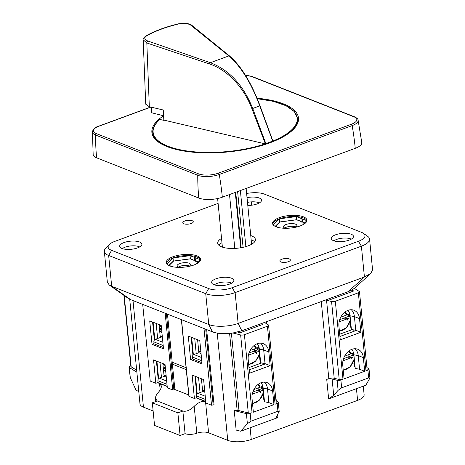 <?xml version="1.0" encoding="UTF-8"?>
<svg xmlns="http://www.w3.org/2000/svg" width="465" height="465" viewBox="0 0 465 465"><rect width="100%" height="100%" fill="white"/><g stroke="black" fill="none" stroke-linecap="round" stroke-linejoin="round"><path stroke-width="0.7" d="M325.326 300.07A4.208 1.535 174.4 0 1 326.552 300.256L331.562 301.518A2.947 1.075 -5.6 0 0 335.329 301.256L358.346 292.793A2.947 1.075 -5.6 0 0 359.492 291.799A2.947 1.075 -5.6 0 0 359.16 291.369L354.307 288.358L351.645 290.131L348.163 291.671L261.266 323.628L241.823 330.772L232.901 332.998C224.618 334.149 217.794 333.771 212.435 331.853L130.694 299.669L128.23 298.373L109.217 285.01M218.102 203.403L114.675 241.434A16.833 6.144 -5.6 0 0 109.246 244.573L105.712 248.252A21.047 7.678 -5.6 0 0 104.334 251.414L107.351 282.22L109.24 284.981L111.681 286.277L208.75 324.5C215.394 327.261 229.396 326.744 238.138 323.419L364.421 276.983L370.692 273.536L372.581 269.903L369.57 239.091A21.047 7.678 -5.6 0 0 367.6 236.261L363.427 233.337A16.833 6.144 -5.6 0 0 361.538 232.355L264.469 194.138A16.833 6.144 -5.6 0 0 246.624 193.475M186.076 367.687L172.195 362.223L167.481 314.154M163.308 368.199L164.866 368.815L163.424 369.344M163.517 370.303L165.703 371.163M163.296 368.03L165.319 367.286M165.087 364.886L164.587 364.246M165.145 365.507L163.186 363.688M164.407 365.257L162.942 364.415M165.075 364.769L164.715 364.293M162.936 364.351L165.145 365.496L163.314 363.74M165.726 371.43L163.541 370.57M163.407 369.158L164.296 369.024M164.279 368.832L163.337 368.466M159.489 329.203L161.041 329.813L159.6 330.342M159.693 331.307L161.878 332.167M159.472 329.028L161.494 328.284M161.262 325.884L160.762 325.244M161.32 326.506L159.361 324.692M160.582 326.256L159.117 325.413M161.25 325.773L160.89 325.291M159.111 325.349L161.32 326.5L159.489 324.739M161.901 332.428L159.722 331.568M159.582 330.156L160.471 330.022M160.454 329.836L159.512 329.464M163.988 375.11L166.174 375.97M160.163 336.108L162.349 336.968M348.634 357.242L348.698 356.765A211.151 77.045 174.4 0 1 348.5 357.248A444.552 162.209 174.4 0 1 350.005 357.184L348.82 356.719A8.417 6.382 111.5 0 0 348.831 354.621M350.04 357.794L350.133 357.236L351.377 357.725A8.417 6.382 -68.5 0 1 351.127 359.102A8.242 6.248 -68.5 0 0 351.325 357.742A439.553 160.384 174.4 0 0 349.901 357.8A217.021 79.184 174.4 0 0 350.133 357.236M348.552 351.232L350.784 353.9L344.577 356.184M343.53 358.666L348.698 356.765M348.82 356.719L352.214 355.469A12.625 9.573 111.5 0 0 352.156 353.394M352.214 355.469L354.022 356.184M351.377 357.725L354.08 356.731L353.888 354.778A11.573 8.771 111.5 0 0 353.545 352.889L350.994 353.824A8.417 6.382 -68.5 0 0 348.948 350.924M353.545 352.889A11.573 8.771 111.5 0 0 351.743 349.366M350.703 353.708L350.994 353.824M257.912 390.6L257.976 390.123A211.151 77.045 174.4 0 1 257.779 390.606A444.552 162.209 174.4 0 1 259.284 390.542L258.098 390.077A8.417 6.382 111.5 0 0 258.11 387.979M259.319 391.152L259.412 390.594L260.65 391.082A8.417 6.382 -68.5 0 1 260.406 392.46A8.242 6.248 -68.5 0 0 260.603 391.1A439.553 160.384 174.4 0 0 259.179 391.158A217.021 79.184 174.4 0 0 259.412 390.594M257.831 384.59L260.063 387.258L253.855 389.542M252.809 392.024L257.976 390.123M258.098 390.077L261.493 388.827A12.625 9.573 111.5 0 0 261.435 386.752M261.022 382.724A11.573 8.771 -68.5 0 1 262.824 386.246L260.272 387.182A8.417 6.382 -68.5 0 0 258.22 384.282M259.976 387.066L260.272 387.182M261.493 388.827L263.3 389.542M344.809 318.24L344.873 317.764A211.151 77.045 174.4 0 1 344.675 318.246A444.552 162.209 174.4 0 1 346.181 318.188L344.995 317.717A8.417 6.382 111.5 0 0 345.007 315.619M346.216 318.792L346.309 318.234L347.553 318.723A8.417 6.382 -68.5 0 1 347.303 320.1A8.242 6.248 -68.5 0 0 347.5 318.74A439.553 160.384 174.4 0 0 346.076 318.798A217.021 79.184 174.4 0 0 346.309 318.234M344.728 312.23L346.96 314.904L340.752 317.182M339.706 319.664L344.873 317.764M344.995 317.717L348.39 316.467A12.625 9.573 111.5 0 0 348.332 314.398M348.39 316.467L350.203 317.182M347.553 318.723L350.255 317.729L350.064 315.781A11.573 8.771 111.5 0 0 349.721 313.887L347.169 314.822A8.417 6.382 -68.5 0 0 345.123 311.922M349.721 313.887A11.573 8.771 111.5 0 0 347.919 310.364M346.878 314.706L347.169 314.822M254.088 351.598L254.256 348.988M248.984 353.022L254.152 351.122L254.25 348.988M254.152 351.122A211.151 77.045 174.4 0 1 253.954 351.604A444.552 162.209 174.4 0 1 255.459 351.546L254.274 351.075A8.417 6.382 111.5 0 0 254.285 348.977M255.494 352.156L255.587 351.592A217.021 79.184 174.4 0 1 255.355 352.162A439.553 160.384 174.4 0 1 256.779 352.098A8.242 6.248 -68.5 0 1 256.581 353.458A8.417 6.382 -68.5 0 0 256.831 352.081L259.534 351.087L260.679 362.787L261.551 362.956L248.99 367.571M254.006 345.588L256.238 348.262L250.031 350.54M254.274 351.075L257.668 349.831A12.625 9.573 111.5 0 0 257.61 347.756M254.402 345.28A8.417 6.382 -68.5 0 1 256.447 348.18L256.151 348.07M257.668 349.831L259.476 350.54M257.197 343.722A11.573 8.771 -68.5 0 1 258.999 347.245L256.447 348.18M255.587 351.592L256.831 352.081M339.932 336.468L356.271 330.458L360.869 332.272L340.264 339.845L338.927 326.198A13.049 9.887 111.5 0 1 343.344 313.509A13.049 9.887 111.5 0 1 354.005 310.271A13.049 9.887 111.5 0 1 359.526 318.624L360.869 332.272M270.142 365.63L249.542 373.203L248.2 359.555A13.049 9.887 -68.5 0 1 252.623 346.873A13.049 9.887 -68.5 0 1 263.283 343.629A13.049 9.887 -68.5 0 1 268.805 351.982L270.142 365.63L265.544 363.822L249.211 369.826M166.987 384.293L157.897 380.713A2.104 1.593 -68.5 0 1 159.367 378.15L164.354 376.319L166.278 377.08M204.856 392.268L202.926 391.507L197.939 393.338A2.104 1.593 111.5 0 0 196.468 395.901L196.66 397.848L205.751 401.429M354.08 356.731L355.225 368.431L359.584 369.262L358.242 355.609A13.049 9.887 111.5 0 0 355.086 348.738M342.967 360.817L351.325 357.742M260.65 391.082L263.359 390.089L264.504 401.789L268.857 402.62L273.966 404.631L272.63 390.978L267.52 388.967L268.857 402.62M252.245 394.175L260.603 391.1M262.824 386.246A11.573 8.771 -68.5 0 1 263.167 388.141L263.359 390.089M264.364 382.096A13.049 9.887 -68.5 0 1 267.52 388.967L263.167 388.141M350.255 317.729L351.401 329.429L356.271 330.458M354.092 329.941A17.1 12.962 -68.5 0 1 353.383 331.522M339.142 321.815L347.5 318.74M350.064 315.781L354.417 316.607A13.049 9.887 111.5 0 0 351.267 309.742M201.054 353.528L198.898 352.679L193.911 354.51A2.104 1.593 111.5 0 0 192.44 357.074L192.632 359.021L201.955 362.694M163.192 345.553L153.869 341.885A2.104 1.593 -68.5 0 1 155.339 339.322L160.326 337.491L162.483 338.34M248.42 355.173L256.779 352.098M265.544 363.822L261.551 362.956M262.661 364.88A17.1 12.962 111.5 0 0 263.37 363.299M258.999 347.245A11.573 8.771 -68.5 0 1 259.342 349.139L259.534 351.087M260.54 343.1A13.049 9.887 -68.5 0 1 263.696 349.971L265.033 363.618M177.868 412.868L180.089 435.49L154.543 425.434L152.328 402.812L177.868 412.868L182.855 411.037L157.31 400.981L155.502 398.557C155.391 396.639 156.368 394.535 158.425 392.233C160.489 389.937 161.465 387.827 161.355 385.909L159.542 383.491L167.202 386.508M152.328 402.812L157.31 400.981M359.526 318.624L354.417 316.607L355.76 330.26M353.888 354.778L358.242 355.609L363.351 357.62A13.049 9.887 111.5 0 0 357.829 349.267A13.049 9.887 111.5 0 0 347.169 352.511A13.049 9.887 111.5 0 0 342.752 365.199L344.088 378.847L364.688 371.273L359.584 369.262M273.966 404.631L253.367 412.205L252.024 398.557A13.049 9.887 -68.5 0 1 256.447 385.869A13.049 9.887 -68.5 0 1 267.108 382.625A13.049 9.887 -68.5 0 1 272.63 390.978M128.962 367.1L130.276 377.592L129.293 367.536A2.947 1.075 174.4 0 1 128.962 367.1A2.947 1.075 174.4 0 1 130.107 366.112L130.805 365.856M240.707 431.229L247.386 423.696L250.931 421.18L277.931 411.252L279.186 411.409L276.117 417.326L277.913 417.547L240.707 431.229L236.139 430.079L234.226 410.578L246.398 413.641A2.947 1.075 -5.6 0 0 250.164 413.379L252.059 412.688L244.41 334.684L267.427 326.221A2.947 1.075 -5.6 0 0 268.572 325.233A2.947 1.075 -5.6 0 0 268.241 324.797L265.102 322.85A4.208 1.535 174.4 0 1 264.661 322.379M268.572 325.233L276.222 403.231A2.947 1.075 -5.6 0 1 275.077 404.225L277.169 403.451A2.947 1.075 -5.6 0 0 278.314 402.463A2.947 1.075 -5.6 0 0 277.983 402.027L275.983 400.789M180.089 435.49L185.076 433.659A8.417 3.069 -5.6 0 0 196.829 433.223A8.417 3.069 -5.6 0 1 208.582 432.793L227.74 440.338A16.833 6.144 -5.6 0 0 251.251 439.472L357.597 400.371L356.446 388.67L365.85 385.212L369.913 378.051L368.652 377.894L341.653 387.822L338.107 390.338L337.119 380.283A2.947 1.075 -5.6 0 0 340.886 380.021L342.978 379.254L335.329 301.256M356.446 388.67L328.639 398.894L333.707 395.302L338.107 390.338M328.639 398.894L326.726 379.394A4.208 1.535 174.4 0 1 332.109 379.022L337.119 380.283M359.492 291.799L367.141 369.803A2.947 1.075 -5.6 0 1 365.996 370.791L367.891 370.094A2.947 1.075 -5.6 0 0 369.036 369.105A2.947 1.075 -5.6 0 0 368.704 368.669L366.92 367.565M157.897 380.713L158.088 382.66L167.179 386.241M204.652 390.24L202.63 390.989M156.926 361.224L158.635 378.644M159.989 362.433L161.454 377.382M162.855 363.56L164.116 376.406M353.226 353.005L353.516 355.981M353.941 360.294L354.528 366.257L355.033 366.455M363.351 357.62L364.688 371.273M262.504 386.363L262.795 389.339M263.219 393.652L263.8 399.615L264.312 399.813M196.771 394.436L194.98 376.208M195.498 376.412L197.207 393.832M198.561 377.621L200.031 392.57M201.426 378.748L202.688 391.594M185.076 433.659L182.855 411.037C186.331 411.851 190.109 410.275 194.19 406.317C198.27 402.353 202.048 400.784 205.524 401.591L205.78 401.69M349.401 314.003L349.692 316.985M350.116 321.292L350.703 327.255L351.209 327.453M339.712 334.213L352.272 329.598M153.869 341.885L154.06 343.833L163.384 347.506M192.934 355.295L191.156 337.212M191.673 337.416L193.382 354.818M194.742 338.619L196.213 353.662M197.602 339.746L198.875 352.685M198.805 351.988L200.834 351.244M153.101 322.228L154.81 339.63M156.164 323.431L157.641 338.479M159.03 324.558L160.303 337.497M258.68 347.361L258.97 350.343M259.394 354.65L259.976 360.613L260.487 360.817M154.357 340.107L152.584 322.024M158.199 379.248L156.409 361.02M196.643 397.662L196.073 397.871L205.524 401.591L208.582 432.793M188.755 394.988L174.869 389.525L172.387 364.171L173.276 362.648M350.505 325.285L348.721 324.582M326.726 379.394L328.819 378.626A4.208 1.535 174.4 0 1 334.201 378.254L339.212 379.516A2.947 1.075 -5.6 0 0 342.978 379.254M138.791 391.739L135.972 389.99L130.276 377.592M123.888 295.345L130.857 366.403A2.947 1.075 -5.6 0 0 131.188 366.839L136.681 370.245M136.879 372.238L129.293 367.536M129.723 299.245L139.982 403.899A16.833 6.144 -5.6 0 0 143.447 407.148L153.125 410.955M174.869 389.525L173.875 389.891A0.843 0.308 -5.6 0 1 172.701 389.932L167.336 387.822L165.04 364.421L153.543 359.893L155.839 383.294L157.501 382.683L159.542 383.491L160.175 389.932M190.586 359.48L188.29 336.085L199.787 340.607L202.083 364.008L190.586 359.48L192.603 358.742M152.014 344.292L163.511 348.82L161.216 325.419L149.718 320.897L152.014 344.292L154.031 343.554M157.501 382.683L158.071 382.474M142.703 304.395L150.218 381.085L155.839 383.294M196.073 397.871L194.411 398.482L192.115 375.081L203.612 379.609L205.908 403.01L211.529 405.224L204.007 328.534M181.362 319.624L188.871 396.209A0.843 0.308 -5.6 0 0 189.046 396.372L194.411 398.482M211.529 405.224L213.15 404.916A0.843 0.308 174.4 0 1 214.045 404.945L206.658 329.58M261.266 323.628L263.05 324.332L239.789 332.882L237.673 332.051M232.901 332.998L240.643 334.945A2.947 1.075 -5.6 0 0 244.41 334.684M258.836 325.878A17.1 12.962 111.5 0 0 259.569 324.25M234.226 410.578A16.833 6.144 -5.6 0 0 237.156 410.479A2.947 1.075 174.4 0 1 238.993 410.607L248.293 412.943A2.947 1.075 -5.6 0 0 252.059 412.688M328.726 298.821L330.51 299.524L353.772 290.974L351.65 290.137M350.337 290.782A17.1 12.962 -68.5 0 1 349.558 292.52M357.597 400.371A16.833 6.144 -5.6 0 0 364.13 394.704L363.293 386.153M354.33 364.281L352.546 363.578M235.278 192.434L240.701 247.769M240.364 190.563L245.863 246.601M234.796 248.409L229.512 194.556M222.392 247.13L217.626 198.532M251.6 244.265L246.13 188.447M273.182 224.897L279.384 218.846L296.414 216.574L301.14 218.434L300.832 221.776A14.183 5.173 174.4 0 1 301.849 222.183L300.791 221.387M272.699 224.06A17.252 6.295 174.4 0 1 279.384 218.846A17.252 6.295 174.4 0 1 296.414 216.574A17.252 6.295 174.4 0 1 306.888 220.695L302.546 224.926M278.814 227.606L274.118 225.757M166.842 263.998L173.044 257.947A17.252 6.295 174.4 0 1 190.075 255.674L194.8 257.534L194.486 260.882A14.183 5.173 174.4 0 1 195.509 261.284L195.823 257.935L200.549 259.796L196.207 264.027M166.36 263.161A17.252 6.295 174.4 0 1 173.044 257.947L190.075 255.674A17.252 6.295 174.4 0 1 200.549 259.796A17.252 6.295 174.4 0 1 200.555 259.813M172.474 266.707L167.772 264.858M194.8 257.534L195.823 257.935L196.125 261.057L195.509 261.284M195.445 260.627L194.422 260.226M193.87 265.027A17.252 6.295 174.4 0 1 176.084 267.241A17.252 6.295 174.4 0 1 166.226 262.586A17.252 6.295 174.4 0 1 182.786 254.634A17.252 6.295 174.4 0 1 200.572 259.22A17.252 6.295 174.4 0 1 193.87 265.027M301.814 221.793L302.163 218.835L306.888 220.695A17.252 6.295 174.4 0 1 306.894 220.706M301.14 218.434L302.163 218.835L302.471 221.956L301.849 222.183M168.975 265.329L173.346 261.068L173.044 257.947M173.346 261.068L190.383 258.79L190.075 255.674M190.383 258.79L194.44 260.388M196.125 261.057L198.357 261.935M275.321 226.228L279.692 221.968L279.384 218.846M279.692 221.968L296.722 219.689L296.414 216.574M296.722 219.689L300.803 221.299M302.471 221.956L304.697 222.834M122.382 248.636A9.922 3.621 174.4 0 1 125.172 247.159A9.922 3.621 174.4 0 1 139.663 246.944M123.998 242.573A11.16 4.075 174.4 0 1 136.03 241.19A11.16 4.075 174.4 0 1 141.86 244.584A11.16 4.075 174.4 0 1 131.171 249.292A11.16 4.075 174.4 0 1 119.767 246.752A11.16 4.075 174.4 0 1 123.998 242.573M333.975 240.853A9.922 3.621 174.4 0 1 336.765 239.382A9.922 3.621 174.4 0 1 351.255 239.161M349.139 240.126A11.16 4.075 -5.6 0 0 353.458 236.801A11.16 4.075 -5.6 0 0 341.967 233.407A11.16 4.075 -5.6 0 0 331.359 238.969A11.16 4.075 -5.6 0 0 349.139 240.126M289.259 258.935A5.26 1.918 174.4 0 1 290.34 259.947A5.26 1.918 174.4 0 1 285.289 262.37A5.26 1.918 174.4 0 1 279.866 260.975A5.26 1.918 174.4 0 1 283.33 258.796A5.26 1.918 174.4 0 1 289.259 258.935M192.19 220.712A5.26 1.918 174.4 0 1 193.271 221.729A5.26 1.918 174.4 0 1 188.22 224.153A5.26 1.918 174.4 0 1 182.797 222.752A5.26 1.918 174.4 0 1 186.262 220.579A5.26 1.918 174.4 0 1 192.19 220.712M251.17 239.864A18.943 6.911 174.4 0 1 251.943 240.143A18.943 6.911 174.4 0 1 254.692 241.742M218.87 245.253A18.943 6.911 174.4 0 1 221.956 242.724M250.751 235.569A18.943 6.911 174.4 0 1 251.524 235.854A18.943 6.911 174.4 0 1 255.419 239.504A18.943 6.911 174.4 0 1 237.243 248.229A18.943 6.911 174.4 0 1 217.719 243.201A18.943 6.911 174.4 0 1 221.538 238.435M247.031 197.642A11.16 4.075 174.4 0 1 261.493 200.595A11.16 4.075 174.4 0 1 247.799 205.449M300.21 225.926A17.252 6.295 174.4 0 1 282.424 228.141A17.252 6.295 174.4 0 1 272.571 223.485A17.252 6.295 174.4 0 1 289.125 215.533A17.252 6.295 174.4 0 1 306.912 220.119A17.252 6.295 174.4 0 1 300.21 225.926M109.246 244.573A16.833 6.144 -5.6 0 0 111.6 250.344L208.675 288.567A16.833 6.144 -5.6 0 0 232.18 287.701L358.463 241.265A16.833 6.144 -5.6 0 0 363.427 233.337M229.507 284.115A11.16 4.075 -5.6 0 0 233.819 280.79A11.16 4.075 -5.6 0 0 222.334 277.396A11.16 4.075 -5.6 0 0 211.726 282.958A11.16 4.075 -5.6 0 0 229.507 284.115M358.463 241.265L361.398 246.171L235.121 292.607A21.047 7.678 -5.6 0 1 205.733 293.688L108.659 255.465L111.681 286.277L130.694 299.669M348.163 291.671L364.421 276.983L361.398 246.171A21.047 7.678 -5.6 0 0 369.57 239.091M104.334 251.414A21.047 7.678 -5.6 0 0 108.659 255.465L111.6 250.344M247.496 202.403A9.922 3.621 174.4 0 1 259.296 202.949M214.342 284.842A9.922 3.621 174.4 0 1 217.132 283.371A9.922 3.621 174.4 0 1 231.622 283.15M189.517 266.009A6.737 2.459 -5.6 0 0 178.391 267.102M194.451 260.522L190.29 258.883L173.497 261.127L169.126 265.387M188.72 266.462A6.737 2.459 -5.6 0 0 190.522 264.533A6.737 2.459 -5.6 0 0 189.139 263.237A6.737 2.459 -5.6 0 0 181.548 263.062A6.737 2.459 -5.6 0 0 177.119 265.852A6.737 2.459 -5.6 0 0 178.502 267.148A6.737 2.459 -5.6 0 0 179.263 267.387M198.264 262.022L195.963 261.115M295.856 226.908A6.737 2.459 -5.6 0 0 284.731 228.001M295.06 227.362A6.737 2.459 -5.6 0 0 296.862 225.432A6.737 2.459 -5.6 0 0 295.478 224.136A6.737 2.459 -5.6 0 0 287.887 223.961A6.737 2.459 -5.6 0 0 283.458 226.746A6.737 2.459 -5.6 0 0 284.842 228.048A6.737 2.459 -5.6 0 0 285.603 228.286M300.797 221.421L296.629 219.782L279.837 222.026L275.466 226.286M304.604 222.921L302.302 222.014M178.682 23.779A1.686 0.622 76.7 0 1 178.723 23.762L185.866 23.331C188.866 23.744 190.9 24.447 191.981 25.447L191.981 25.447A1.686 1.372 129.3 0 0 190.848 25.232C187.936 23.372 184.006 22.925 179.048 23.884C166.476 26.865 155.746 30.812 146.864 35.718C143.854 37.688 144.191 39.461 147.87 41.03L210.383 62.711C229.326 69.983 243.433 85.24 252.71 108.467L265.864 143.604L265.585 144.348L265.253 143.871L163.825 120.098A67.762 24.726 -5.6 0 0 163.587 120.307L159.96 119.459A72.395 26.412 -5.6 0 0 178.147 149.317A72.395 26.412 -5.6 0 0 265.253 143.871M272.92 141.238L260.04 105.782L259.743 105.881C251.42 83.334 241.132 66.675 228.879 55.91L210.383 62.711A1.133 0.686 -71.1 0 0 209.686 64.013C227.153 69.785 243.887 87.217 251.931 108.764L259.743 105.881L272.682 141.093L265.864 143.604M273.054 141.604L272.682 141.093L273.054 141.604A72.813 26.569 -5.6 0 0 297.687 118.505L294.351 111.583L286.056 105.747L273.408 101.358L257.296 98.714M146.864 35.718A1.686 1.157 60.9 0 0 146.109 35.764A1.686 1.157 60.9 0 1 146.109 35.764C155.141 30.783 166.017 26.778 178.723 23.767A1.686 0.622 76.7 0 1 179.048 23.884M143.203 39.804L146.824 42.972A1.686 1.023 -71.1 0 1 147.87 41.03M159.669 119.772L159.96 119.459M163.825 120.098L163.267 109.996L149.323 106.723L145.719 104.177L143.203 39.88C142.732 39.008 143.702 37.636 146.109 35.764M152.892 134.147A73.656 26.877 -5.6 0 0 152.607 135.292M298.332 120.999A73.656 26.877 -5.6 0 0 297.827 119.935M355.248 148.323A202.031 109.228 -110.2 0 0 352.174 125.608A15.386 5.615 174.4 0 0 358.108 120.168L361.787 142.656A16.833 6.144 174.4 0 1 355.248 148.323L222.322 197.201A16.833 6.144 174.4 0 1 198.811 198.061L96.633 157.833A16.833 6.144 174.4 0 1 93.169 154.589L92.407 131.81A15.386 5.615 174.4 0 0 95.581 135.042A1.261 0.959 -68.5 0 1 96.47 133.647A14.136 5.156 174.4 0 1 99.051 126.166L150.91 107.095M257.093 98.214A73.656 26.877 174.4 0 1 298.489 118.034A73.656 26.877 174.4 0 1 227.804 151.968A73.656 26.877 174.4 0 1 151.881 132.409A73.656 26.877 174.4 0 1 163.587 115.797L151.724 112.786L151.491 107.235M163.738 118.592L163.808 120.109M208.675 288.567L205.733 293.688L208.75 324.5L212.435 331.853M232.18 287.701L235.121 292.607L238.138 323.419L241.823 330.772M166.668 381.027L159.367 378.15M197.939 393.338L205.239 396.215M196.468 395.901L205.559 399.482M354.237 358.37A12.206 9.254 -68.5 0 1 343.217 369.989M263.516 391.728A12.206 9.254 -68.5 0 1 252.495 403.347M350.412 319.368A12.206 9.254 -68.5 0 1 339.392 330.987M192.44 357.074L201.764 360.741M193.911 354.51L201.444 357.475M162.872 342.287L155.339 339.322M259.691 352.726A12.206 9.254 -68.5 0 1 248.67 364.345M268.805 351.982L263.696 349.971L259.342 349.139M247.386 423.696L246.398 413.641M250.931 421.18L250.164 413.379M277.931 411.252L277.169 403.451M341.653 387.822L340.886 380.021M333.707 395.302L332.109 379.022M368.652 377.894L367.891 370.094M196.829 433.223L194.19 406.317M186.267 369.64L172.387 364.171M365.996 370.791L358.346 292.793M339.212 379.516L331.562 301.518M275.077 404.225L267.427 326.221M131.188 366.839L124.196 295.566M143.447 407.148L132.996 300.576M173.875 389.891L166.406 313.73M172.701 389.932L165.18 313.247M189.046 396.372L181.53 319.688M213.15 404.916L205.728 329.214M227.74 440.338L217.231 333.114M237.156 410.479L229.6 333.405M251.251 439.472L250.106 427.771M277.913 417.547L277.605 414.385M276.291 400.981L276.001 398.046M266.55 323.75L266.358 321.751M334.201 378.254L326.552 300.256M328.819 378.626L321.263 301.564M248.293 412.943L240.643 334.945M238.993 410.607L231.401 333.207M237.615 191.574L243.079 247.31M235.738 192.266L241.172 247.688M251.303 201.874L251.629 205.21M191.981 25.447L229.658 56.056A1.163 0.947 129.3 0 0 228.879 55.91L190.848 25.232M149.323 106.723L146.824 42.972L209.686 64.013M251.931 108.764L265.445 143.987M159.751 119.505C154.711 123.882 152.375 128.288 152.753 132.717A72.813 26.569 -5.6 0 0 181.984 150.701M272.879 141.064A72.395 26.412 -5.6 0 0 257.314 98.749M245.549 75.4A14.136 5.156 174.4 0 1 251.716 76.562L353.894 116.796A14.136 5.156 174.4 0 1 351.313 124.277A1.261 0.68 69.8 0 1 352.174 125.608L219.248 174.485A15.386 5.615 174.4 0 1 197.759 175.276L95.581 135.042A202.031 153.136 -68.5 0 0 96.633 157.833M222.322 197.201A202.031 109.228 -110.2 0 0 219.248 174.485A1.261 0.68 69.8 0 0 218.387 173.154A14.136 5.156 174.4 0 1 198.648 173.881A1.261 0.959 111.5 0 0 197.759 175.276A202.031 153.136 -68.5 0 0 198.811 198.061M351.313 124.277L218.387 173.154M198.648 173.881L96.47 133.647M150.689 107.043L98.731 126.149A1.261 0.68 69.8 0 1 99.051 126.166M245.485 75.295L252.292 76.556A1.261 0.959 111.5 0 0 251.716 76.562M353.894 116.796A1.261 0.959 -68.5 0 1 354.475 116.791L252.292 76.556M354.47 288.248L370.715 273.565M354.289 358.91L350.162 366.798L343.246 370.291M263.568 392.268L259.441 400.156L252.524 403.649M350.471 319.908L346.338 327.802L339.427 331.289M259.743 353.266L255.616 361.16L248.699 364.653M278.314 402.463L279.186 411.409M369.036 369.105L369.913 378.051M155.502 398.557L155.792 401.539M272.984 141.348L260.04 105.782M229.652 56.102C241.132 65.972 251.257 82.532 260.028 105.782M298.048 122.15L297.687 118.505M153.113 136.361L152.753 132.717M98.731 126.149C95.255 127.096 93.145 128.985 92.407 131.81M358.108 120.168C358.131 119.11 356.917 117.988 354.475 116.791"/></g></svg>
